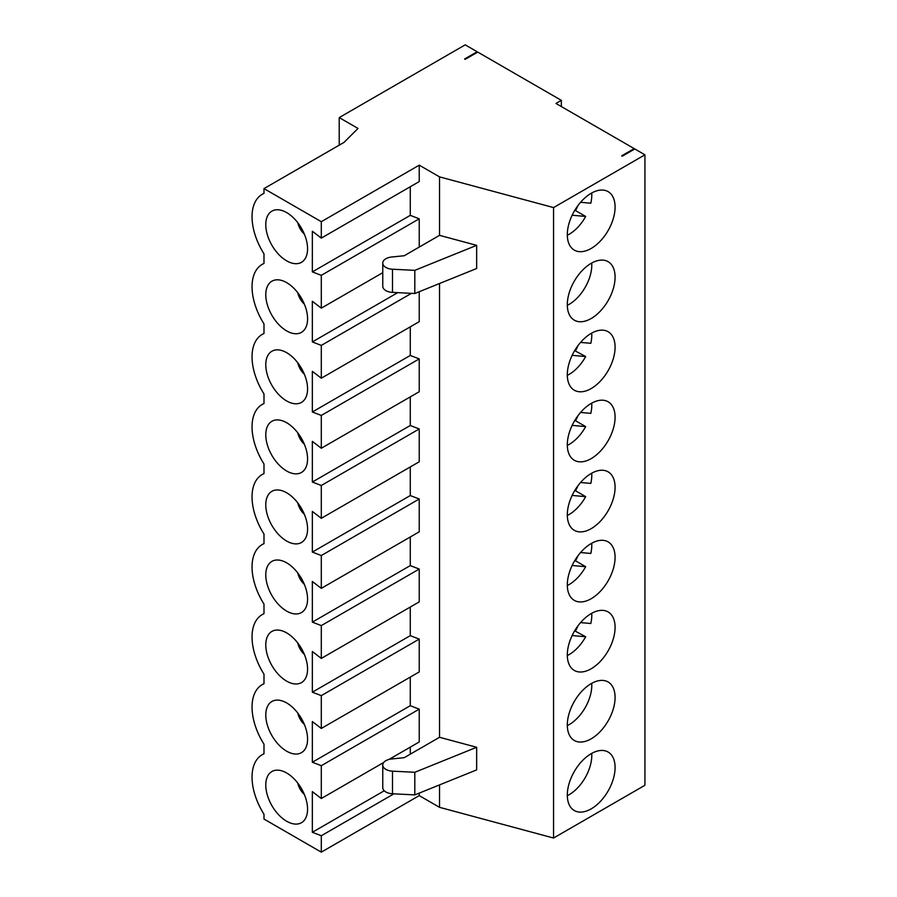 <?xml version="1.0" encoding="UTF-8"?>
<svg xmlns="http://www.w3.org/2000/svg" width="897" height="897" viewBox="0 0 897 897"><rect width="100%" height="100%" fill="white"/><g stroke="black" fill="none" stroke-linecap="round" stroke-linejoin="round"><path stroke-width="1.35" d="M567.319 375.361A32.09 18.523 120 0 0 585.674 356.546L572.14 355.335M477.148 52.43L477.148 51.746L465.207 44.85L339.223 117.585L358.004 128.439L344.078 142.354L263.987 188.605L321.305 221.694L419.235 165.16L419.235 181.575L321.305 238.109L321.305 221.694M561.343 106.552L561.343 100.352L477.742 52.093L465.207 59.325L464.612 58.989L477.148 51.746M580.583 412.441L590.809 413.36A32.09 18.523 120 0 0 591.717 403.145M577.993 415.659A32.09 18.523 -60 0 1 575.526 420.738L574.663 420.659M567.319 445.417A32.09 18.523 120 0 0 585.674 426.591L575.526 420.738M634.19 149.306L634.19 148.61L555.972 103.458L561.343 100.352M263.987 188.605L263.987 193.416A48.976 28.278 60 0 0 262.193 194.313A48.976 28.278 60 0 0 263.987 253.84L263.987 263.471A48.976 28.278 -120 0 0 262.193 264.368A48.976 28.278 -120 0 0 263.987 323.884L263.987 333.516A48.976 28.278 60 0 0 262.193 334.413A48.976 28.278 60 0 0 263.987 393.94L263.987 403.572A48.976 28.278 60 0 0 262.193 404.469A48.976 28.278 60 0 0 263.987 463.996L263.987 473.616A48.976 28.278 60 0 0 262.193 474.513A48.976 28.278 60 0 0 263.987 534.04L263.987 543.672A48.976 28.278 60 0 0 262.193 544.569A48.976 28.278 60 0 0 263.987 604.096L263.987 613.716A48.976 28.278 60 0 0 262.193 614.613A48.976 28.278 60 0 0 263.987 674.14L263.987 683.772A48.976 28.278 -120 0 0 262.193 684.669A48.976 28.278 -120 0 0 263.987 744.196L263.987 753.816A48.976 28.278 -120 0 0 262.193 754.713A48.976 28.278 -120 0 0 263.987 814.241L263.987 819.051L321.305 852.15L419.235 795.617L439.53 807.334L553.55 838.033L644.932 785.267L644.932 154.822L634.784 148.958L622.249 156.201L621.643 155.854L634.19 148.61M286.681 773.001A29.556 17.065 60 0 1 306.09 817.268A29.556 17.065 60 0 1 271.903 805.663A29.556 17.065 60 0 1 278.945 770.243A29.556 17.065 60 0 1 286.681 773.001M304.375 794.529A13.511 7.804 60 0 1 297.782 783.103M580.583 342.396L590.809 343.304A32.09 18.523 120 0 0 591.717 333.09M585.674 356.546L574.663 350.604M567.319 235.261A32.09 18.523 120 0 0 585.674 216.446L572.14 215.235M577.993 345.614A32.09 18.523 -60 0 1 575.526 350.682M297.782 432.847A13.511 7.804 -120 0 0 304.375 444.273M585.674 426.591L572.14 425.38M410.277 326.844L410.277 355.459L312.347 411.992L312.347 371.313L321.305 378.209L321.305 345.39L312.347 341.936L312.347 301.257L321.305 308.153L382.761 272.677M410.277 355.459L419.235 358.901L321.305 415.434L312.347 411.992M419.235 291.727L419.235 321.675L321.305 378.209M419.235 358.901L419.235 391.72L321.305 448.253L321.305 415.434M286.681 400.959A29.556 17.065 -120 0 0 306.09 396.967A29.556 17.065 -120 0 0 301.448 368.297A29.556 17.065 -120 0 0 278.945 349.942A29.556 17.065 -120 0 0 266.151 369.53A29.556 17.065 -120 0 0 286.681 400.959M297.782 362.803A13.511 7.804 -120 0 0 304.375 374.217M286.681 260.859A29.556 17.065 -120 0 0 306.09 256.867A29.556 17.065 -120 0 0 301.448 228.197A29.556 17.065 -120 0 0 278.945 209.842A29.556 17.065 -120 0 0 266.151 229.43A29.556 17.065 -120 0 0 286.681 260.859M297.782 222.703A13.511 7.804 -120 0 0 304.375 234.117M419.235 165.16L439.53 176.877L439.53 235.35L404.211 255.746L391.574 257.024A10.663 6.156 -0 0 0 382.761 263.09A10.663 6.156 -0 0 0 392.494 269.223L414.806 270.345L476.655 245.341L476.655 268.506L414.806 293.51L414.806 270.345M439.53 235.35L476.655 245.341M615.084 347.184A33.772 19.499 120 0 0 608.088 331.722A33.772 19.499 120 0 0 574.304 351.22A33.772 19.499 120 0 0 574.304 390.217A33.772 19.499 120 0 0 600.34 381.169A33.772 19.499 120 0 0 615.084 347.184M615.084 207.084A33.772 19.499 120 0 0 608.088 191.622A33.772 19.499 120 0 0 574.304 211.12A33.772 19.499 120 0 0 574.304 250.117A33.772 19.499 120 0 0 600.34 241.069A33.772 19.499 120 0 0 615.084 207.084M410.277 186.744L410.277 215.358L312.347 271.892L312.347 231.213L321.305 238.109M591.717 263.045A32.09 18.523 -60 0 1 567.319 305.316M382.761 263.09L382.761 286.255A10.663 6.156 0 0 0 392.494 292.388L414.806 293.51M397.719 292.646L312.347 341.936M411.454 293.341L321.305 345.39M410.277 396.889L410.277 425.503L419.235 428.957L321.305 485.49L312.347 482.037L312.347 441.358L321.305 448.253M410.277 425.503L312.347 482.037M577.993 205.514A32.09 18.523 -60 0 1 575.526 210.582L574.663 210.503M585.674 216.446L575.526 210.582M580.583 202.296L590.809 203.204A32.09 18.523 120 0 0 591.717 192.99M286.681 282.645A29.556 17.065 60 0 1 306.09 326.923A29.556 17.065 60 0 1 271.903 315.307A29.556 17.065 60 0 1 278.945 279.898A29.556 17.065 60 0 1 286.681 282.645M304.375 304.173A13.511 7.804 60 0 1 297.782 292.747M615.084 277.128A33.772 19.499 -60 0 1 600.34 311.124A33.772 19.499 -60 0 1 574.304 320.173A33.772 19.499 -60 0 1 574.304 281.165A33.772 19.499 -60 0 1 608.088 261.666A33.772 19.499 -60 0 1 615.084 277.128M615.084 417.228A33.772 19.499 120 0 0 608.088 401.766A33.772 19.499 120 0 0 574.304 421.276A33.772 19.499 120 0 0 574.304 460.273A33.772 19.499 120 0 0 600.34 451.225A33.772 19.499 120 0 0 615.084 417.228M410.277 215.358L419.235 218.801L321.305 275.334L312.347 271.892M419.235 247.067L419.235 218.801M321.305 275.334L321.305 308.153M439.53 176.877L553.55 207.577L644.932 154.822M286.681 471.015A29.556 17.065 -120 0 0 306.09 467.023A29.556 17.065 -120 0 0 301.448 438.341A29.556 17.065 -120 0 0 278.945 419.998A29.556 17.065 -120 0 0 266.151 439.575A29.556 17.065 -120 0 0 286.681 471.015M419.235 428.957L419.235 461.776L321.305 518.309L321.305 485.49M419.235 601.876L419.235 569.057L321.305 625.59L321.305 658.409L419.235 601.876M553.55 838.033L553.55 207.577M615.084 487.284A33.772 19.499 120 0 0 608.088 471.822A33.772 19.499 120 0 0 574.304 491.321A33.772 19.499 120 0 0 574.304 530.318A33.772 19.499 120 0 0 600.34 521.269A33.772 19.499 120 0 0 615.084 487.284M615.084 627.384A33.772 19.499 120 0 0 608.088 611.922A33.772 19.499 120 0 0 574.304 631.421A33.772 19.499 120 0 0 574.304 670.429A33.772 19.499 120 0 0 600.34 661.369A33.772 19.499 120 0 0 615.084 627.384M615.084 767.484A33.772 19.499 -60 0 1 600.34 801.481A33.772 19.499 -60 0 1 574.304 810.529A33.772 19.499 -60 0 1 574.304 771.521A33.772 19.499 -60 0 1 608.088 752.022A33.772 19.499 -60 0 1 615.084 767.484M615.084 697.429A33.772 19.499 -60 0 1 600.34 731.425A33.772 19.499 -60 0 1 574.304 740.474A33.772 19.499 -60 0 1 574.304 701.476A33.772 19.499 -60 0 1 608.088 681.967A33.772 19.499 -60 0 1 615.084 697.429M615.084 557.329A33.772 19.499 120 0 0 608.088 541.866A33.772 19.499 120 0 0 574.304 561.376A33.772 19.499 120 0 0 574.304 600.373A33.772 19.499 120 0 0 600.34 591.325A33.772 19.499 120 0 0 615.084 557.329M410.277 466.945L410.277 495.559L419.235 499.001L321.305 555.535L321.305 588.354L312.347 581.469L312.347 622.137L321.305 625.59M321.305 588.354L419.235 531.82L419.235 499.001M410.277 536.989L410.277 565.603L419.235 569.057M410.277 607.045L410.277 635.659L419.235 639.101L321.305 695.635L321.305 728.454L312.347 721.569L312.347 762.248L321.305 765.69L321.305 798.509L312.347 791.614L312.347 832.293L321.305 835.746L321.305 852.15M321.305 728.454L419.235 671.92L419.235 639.101M389.006 759.423L419.235 741.976L419.235 709.157L410.277 705.704L410.277 677.089M410.277 754.175L410.277 747.145M419.235 795.617L419.235 793.105M439.53 807.334L439.53 784.897M439.53 737.289L404.211 757.673L391.574 758.963A10.663 6.156 0 0 0 382.761 765.029L382.761 787.644A10.663 6.156 0 0 0 392.494 793.767L414.806 794.899L414.806 772.283L476.655 747.279L439.53 737.289L439.53 283.519M476.655 747.279L476.655 769.895L414.806 794.899M321.305 695.635L312.347 692.192L312.347 651.514L321.305 658.409M321.305 555.535L312.347 552.092L312.347 511.413L321.305 518.309M286.681 541.059A29.556 17.065 -120 0 0 306.09 537.068A29.556 17.065 -120 0 0 301.448 508.397A29.556 17.065 -120 0 0 278.945 490.042A29.556 17.065 -120 0 0 266.151 509.631A29.556 17.065 -120 0 0 286.681 541.059M286.681 681.159A29.556 17.065 -120 0 0 306.09 677.168A29.556 17.065 -120 0 0 301.448 648.497A29.556 17.065 -120 0 0 278.945 630.143A29.556 17.065 -120 0 0 266.151 649.731A29.556 17.065 -120 0 0 286.681 681.159M286.681 702.945A29.556 17.065 60 0 1 306.09 747.223A29.556 17.065 60 0 1 271.903 735.607A29.556 17.065 60 0 1 278.945 700.198A29.556 17.065 60 0 1 286.681 702.945M286.681 611.115A29.556 17.065 -120 0 0 306.09 607.123A29.556 17.065 -120 0 0 301.448 578.453A29.556 17.065 -120 0 0 278.945 560.098A29.556 17.065 -120 0 0 266.151 579.675A29.556 17.065 -120 0 0 286.681 611.115M339.223 117.585L339.223 145.168M393.884 793.845L321.305 835.746M384.252 790.784L312.347 832.293M591.717 683.346A32.09 18.523 -60 0 1 567.319 725.617M410.277 705.704L312.347 762.248M419.235 709.157L321.305 765.69M383.725 762.472L321.305 798.509M304.375 724.473A13.511 7.804 60 0 1 297.782 713.048M591.717 753.402A32.09 18.523 -60 0 1 567.319 795.673M382.761 765.029A10.663 6.156 0 0 0 392.494 771.162L414.806 772.283M567.319 655.561A32.09 18.523 120 0 0 585.674 636.747L574.663 630.804M585.674 636.747L572.14 635.536M580.583 622.596L590.809 623.505A32.09 18.523 120 0 0 591.717 613.301M577.993 625.814A32.09 18.523 -60 0 1 575.526 630.883M297.782 643.003A13.511 7.804 -120 0 0 304.375 654.429M410.277 635.659L312.347 692.192M567.319 515.461A32.09 18.523 120 0 0 585.674 496.646L572.14 495.436M410.277 565.603L312.347 622.137M580.583 482.496L590.809 483.405A32.09 18.523 120 0 0 591.717 473.19M577.993 485.714A32.09 18.523 -60 0 1 575.526 490.782L574.663 490.704M585.674 496.646L575.526 490.782M297.782 502.903A13.511 7.804 -120 0 0 304.375 514.317M410.277 495.559L312.347 552.092M567.319 585.517A32.09 18.523 120 0 0 585.674 566.691L572.14 565.48M580.583 552.541L590.809 553.46A32.09 18.523 120 0 0 591.717 543.246M577.993 555.759A32.09 18.523 -60 0 1 575.526 560.838L574.663 560.76M585.674 566.691L575.526 560.838M297.782 572.948A13.511 7.804 -120 0 0 304.375 584.373M392.494 269.223L392.494 292.388M392.494 771.162L392.494 793.767M262.193 334.413L263.987 333.37M262.193 194.313L263.987 193.27M262.193 264.368L263.987 263.326M262.193 404.469L263.987 403.426M262.193 754.713L263.987 753.682M262.193 684.669L263.987 683.626M262.193 614.613L263.987 613.582M262.193 474.513L263.987 473.47M262.193 544.569L263.987 543.526"/></g></svg>
